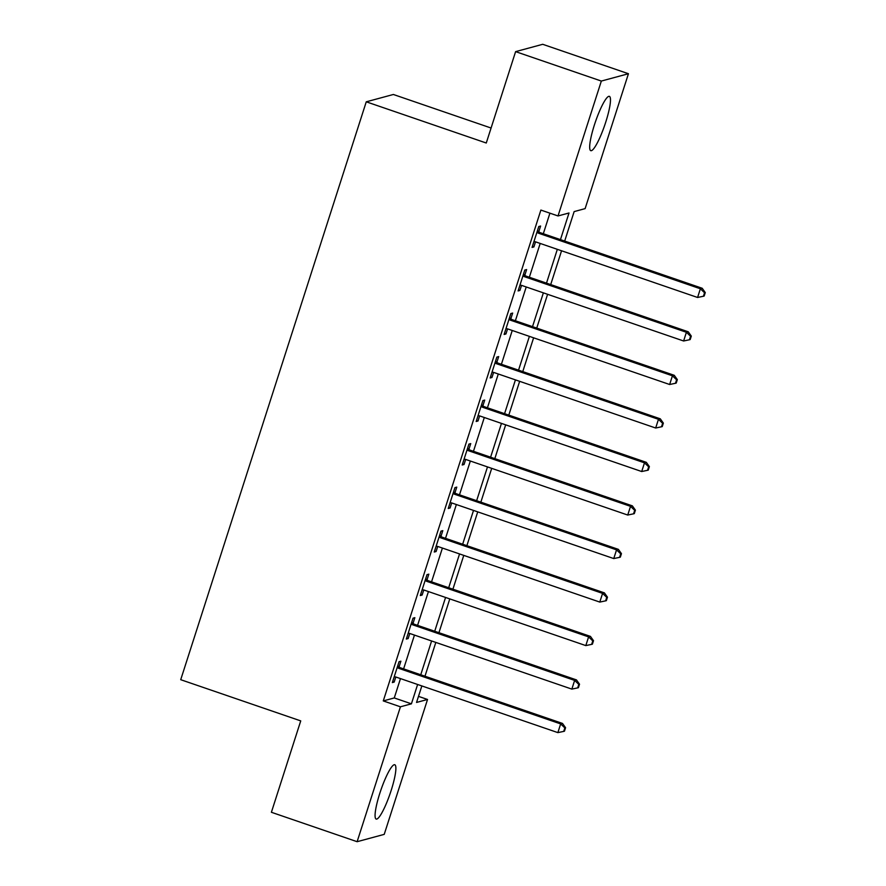<?xml version="1.0" encoding="UTF-8"?>
<svg xmlns="http://www.w3.org/2000/svg" width="886" height="886" viewBox="0 0 886 886"><rect width="100%" height="100%" fill="white"/><g stroke="black" fill="none" stroke-linecap="round" stroke-linejoin="round"><path stroke-width="1.33" d="M379.762 793.457A28.706 4.939 -71.1 0 1 394.802 764.762A28.706 4.939 -71.1 0 1 391.191 790.367A28.706 4.939 -71.1 0 1 376.162 819.063A28.706 4.939 -71.1 0 1 379.762 793.457M594.362 125.059A28.706 4.939 -71.1 0 1 609.402 96.364A28.706 4.939 -71.1 0 1 605.791 121.969A28.706 4.939 -71.1 0 1 590.763 150.664A28.706 4.939 -71.1 0 1 594.362 125.059M491.088 128.027L393.362 94.481L366.261 101.812L180.722 679.695L300.731 720.894L271.393 812.274L357.124 841.7L400.428 706.807L411.414 703.827L417.627 684.479M366.261 101.812L486.27 143.011L515.608 51.632L542.719 44.3L628.44 73.726L585.125 208.62L574.139 211.599L564.681 241.07M418.491 696.374L427.539 699.475L384.225 834.368L357.124 841.7M560.461 239.619L569.011 212.983L558.025 215.951L540.881 210.071L383.284 700.915L394.27 697.947L400.483 678.598M403.606 668.886L414.46 635.085M417.572 625.372L428.425 591.571M431.548 581.858L442.402 548.057M445.514 538.334L456.368 504.533M459.491 494.82L470.344 461.019M473.456 451.306L484.31 417.505M487.433 407.793L498.286 373.992M501.398 364.279L512.252 330.478M515.375 320.765L526.229 286.964M529.341 277.252L540.194 243.451M543.317 233.727L549.918 213.172M538.788 231.7L540.604 226.041L538.777 226.528L532.065 247.415L533.893 246.928L535.521 241.856M524.811 275.214L526.627 269.554L524.8 270.042L518.1 290.929L519.927 290.442L521.555 285.37M510.845 318.727L512.662 313.068L510.834 313.566L504.123 334.454L505.95 333.956L507.578 328.883M496.869 362.241L498.685 356.582L496.858 357.08L490.157 377.968L491.985 377.469L493.613 372.397M482.903 405.755L484.72 400.095L482.892 400.594L476.181 421.481L478.008 420.983L479.636 415.911M468.927 449.28L470.743 443.609L468.915 444.107L462.204 464.995L464.042 464.497L465.671 459.424M454.961 492.793L456.777 487.123L454.95 487.621L448.238 508.509L450.066 508.01L451.694 502.938M440.984 536.307L442.801 530.648L440.973 531.135L434.262 552.022L436.1 551.535L437.728 546.452M427.019 579.821L428.835 574.161L426.997 574.649L420.296 595.536L422.124 595.049L423.752 589.976M413.042 623.334L414.858 617.675L413.031 618.173L406.32 639.061L408.158 638.562L409.786 633.49M399.077 666.848L400.893 661.189L399.054 661.687L392.354 682.574L394.181 682.076L395.809 677.004M515.608 51.632L601.339 81.058L628.44 73.726M383.284 700.915L400.428 706.807M558.025 215.951L601.339 81.058M420.75 674.767L431.604 640.966M434.716 631.253L445.569 597.452M448.693 587.739L459.546 553.938M462.658 544.225L473.512 510.425M476.635 500.712L487.488 466.911M490.6 457.198L501.454 423.397M504.577 413.673L515.43 379.873M518.543 370.16L529.396 336.359M532.519 326.646L543.373 292.845M546.496 283.132L557.338 249.331M421.847 685.93L416.542 702.443L427.539 699.475M561.558 250.782L550.704 284.583M547.592 294.296L536.739 328.097M533.616 337.81L522.762 371.611M519.65 381.323L508.797 415.124M505.673 424.837L494.82 458.638M491.708 468.351L480.854 502.152M477.731 511.875L466.878 545.676M463.766 555.389L452.912 589.19M449.789 598.903L438.935 632.704M435.823 642.416L424.97 676.217M394.27 697.947L411.414 703.827M532.386 246.408L533.893 246.928M518.421 289.921L519.927 290.442M504.444 333.435L505.95 333.956M490.479 376.949L491.985 377.469M476.502 420.462L478.008 420.983M462.536 463.987L464.042 464.497M448.56 507.501L450.066 508.01M434.594 551.014L436.1 551.535M420.617 594.528L422.124 595.049M406.652 638.042L408.158 638.562M392.675 681.555L394.181 682.076M536.949 232.198L537.326 232.52A3.677 3.599 -105.1 0 0 538.533 233.217L700.372 288.77L697.581 297.474L535.731 241.911A3.677 3.599 -105.1 0 0 534.38 241.723L533.881 241.756M537.481 230.57L539.164 232.021A3.677 3.599 -105.1 0 0 540.36 232.719L702.21 288.271L700.372 288.77L704.547 292.757L703.429 296.245L704.16 296.046L705.278 292.568L704.547 292.757M705.278 292.568L702.21 288.271M697.581 297.474L703.429 296.245M522.984 275.712L523.36 276.033A3.677 3.599 -105.1 0 0 524.556 276.731L686.406 332.283L683.615 340.988L521.765 285.436A3.677 3.599 -105.1 0 0 520.403 285.248L519.916 285.27M523.504 274.084L525.188 275.546A3.677 3.599 -105.1 0 0 526.395 276.233L688.234 331.785L686.406 332.283L690.571 336.281L689.452 339.759L690.194 339.56L691.302 336.082L690.571 336.281M691.302 336.082L688.234 331.785M683.615 340.988L689.452 339.759M509.007 319.226L509.384 319.547A3.677 3.599 -105.1 0 0 510.591 320.245L672.43 375.797L669.639 384.502L507.789 328.95A3.677 3.599 -105.1 0 0 506.438 328.761L505.939 328.784M509.539 317.598L511.222 319.06A3.677 3.599 -105.1 0 0 512.418 319.746L674.268 375.31L672.43 375.797L676.605 379.795L675.486 383.273L676.217 383.073L677.336 379.596L676.605 379.795M677.336 379.596L674.268 375.31M669.639 384.502L675.486 383.273M495.041 362.739L495.418 363.072A3.677 3.599 -105.1 0 0 496.614 363.758L658.464 419.311L655.673 428.016L493.823 372.463A3.677 3.599 -105.1 0 0 492.461 372.275L491.974 372.297M495.562 361.111L497.245 362.573A3.677 3.599 -105.1 0 0 498.453 363.26L660.292 418.823L658.464 419.311L662.628 423.309L661.51 426.786L662.252 426.587L663.359 423.109L662.628 423.309M663.359 423.109L660.292 418.823M655.673 428.016L661.51 426.786M481.065 406.253L481.441 406.585A3.677 3.599 -105.1 0 0 482.648 407.272L644.487 462.835L641.697 471.529L479.847 415.977A3.677 3.599 -105.1 0 0 478.495 415.789L477.997 415.822M481.596 404.625L483.28 406.087A3.677 3.599 -105.1 0 0 484.476 406.774L646.326 462.337L644.487 462.835L648.663 466.822L647.544 470.3L648.275 470.101L649.394 466.623L648.663 466.822M649.394 466.623L646.326 462.337M641.697 471.529L647.544 470.3M467.099 449.767L467.476 450.099A3.677 3.599 -105.1 0 0 468.672 450.786L630.522 506.349L627.731 515.043L465.881 459.491A3.677 3.599 -105.1 0 0 464.519 459.302L464.031 459.336M467.62 448.139L469.303 449.601A3.677 3.599 -105.1 0 0 470.51 450.298L632.349 505.851L630.522 506.349L634.686 510.336L633.568 513.814L634.298 513.625L635.417 510.137L634.686 510.336M635.417 510.137L632.349 505.851M627.731 515.043L633.568 513.814M453.123 493.28L453.499 493.613A3.677 3.599 -105.1 0 0 454.706 494.299L616.545 549.863L613.754 558.568L451.904 503.004A3.677 3.599 -105.1 0 0 450.553 502.816L450.055 502.849M453.654 491.664L455.338 493.114A3.677 3.599 -105.1 0 0 456.534 493.812L618.384 549.364L616.545 549.863L620.721 553.85L619.602 557.338L620.333 557.139L621.451 553.65L620.721 553.85M621.451 553.65L618.384 549.364M613.754 558.568L619.602 557.338M439.157 536.805L439.534 537.126A3.677 3.599 -105.1 0 0 440.73 537.824L602.58 593.376L599.789 602.081L437.939 546.518A3.677 3.599 -105.1 0 0 436.576 546.33L436.089 546.363M439.677 535.177L441.361 536.628A3.677 3.599 -105.1 0 0 442.568 537.326L604.407 592.878L602.58 593.376L606.744 597.363L605.625 600.852L606.356 600.653L607.475 597.175L606.744 597.363M607.475 597.175L604.407 592.878M599.789 602.081L605.625 600.852M425.18 580.319L425.557 580.64A3.677 3.599 -105.1 0 0 426.764 581.338L588.603 636.89L585.812 645.595L423.962 590.032A3.677 3.599 -105.1 0 0 422.611 589.855L422.113 589.877M425.712 578.691L427.395 580.153A3.677 3.599 -105.1 0 0 428.591 580.839L590.441 636.392L588.603 636.89L592.778 640.888L591.66 644.366L592.391 644.166L593.509 640.689L592.778 640.888M593.509 640.689L590.441 636.392M585.812 645.595L591.66 644.366M411.215 623.833L411.591 624.154A3.677 3.599 -105.1 0 0 412.787 624.851L574.637 680.404L571.847 689.109L409.996 633.556A3.677 3.599 -105.1 0 0 408.634 633.368L408.147 633.39M411.735 622.205L413.419 623.666A3.677 3.599 -105.1 0 0 414.626 624.353L576.465 679.905L574.637 680.404L578.802 684.402L577.683 687.879L578.414 687.68L579.533 684.202L578.802 684.402M579.533 684.202L576.465 679.905M571.847 689.109L577.683 687.879M397.238 667.346L397.615 667.679A3.677 3.599 -105.1 0 0 398.822 668.365L560.661 723.917L557.87 732.622L396.02 677.07A3.677 3.599 -105.1 0 0 394.658 676.882L394.17 676.904M397.759 665.718L399.453 667.18A3.677 3.599 -105.1 0 0 400.649 667.867L562.499 723.43L560.661 723.917L564.836 727.915L563.717 731.393L564.448 731.194L565.567 727.716L564.836 727.915M565.567 727.716L562.499 723.43M557.87 732.622L563.717 731.393M537.326 232.52L539.164 232.021M538.533 233.217L540.36 232.719M523.36 276.033L525.188 275.546M524.556 276.731L526.395 276.233M509.384 319.547L511.222 319.06M510.591 320.245L512.418 319.746M495.418 363.072L497.245 362.573M496.614 363.758L498.453 363.26M481.441 406.585L483.28 406.087M482.648 407.272L484.476 406.774M467.476 450.099L469.303 449.601M468.672 450.786L470.51 450.298M453.499 493.613L455.338 493.114M454.706 494.299L456.534 493.812M439.534 537.126L441.361 536.628M440.73 537.824L442.568 537.326M425.557 580.64L427.395 580.153M426.764 581.338L428.591 580.839M411.591 624.154L413.419 623.666M412.787 624.851L414.626 624.353M397.615 667.679L399.453 667.18M398.822 668.365L400.649 667.867"/></g></svg>
